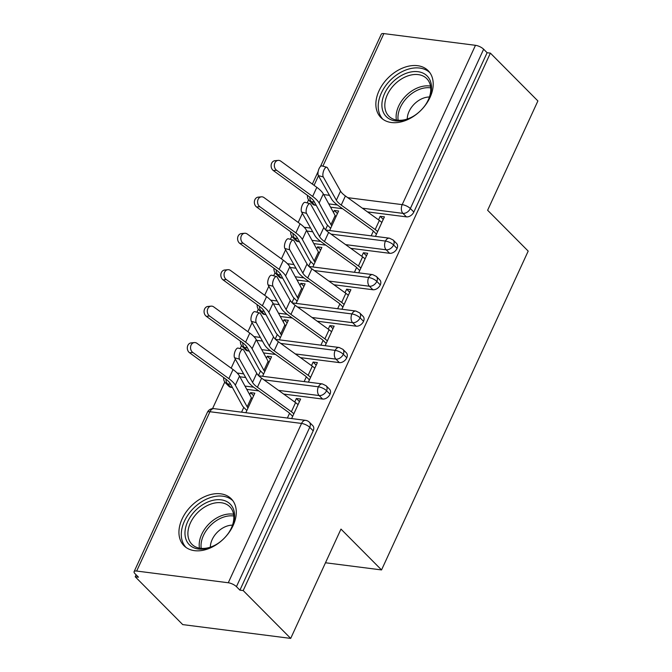 <?xml version="1.0" encoding="UTF-8"?>
<svg xmlns="http://www.w3.org/2000/svg" width="672" height="672" viewBox="0 0 672 672"><rect width="100%" height="100%" fill="white"/><g stroke="black" fill="none" stroke-linecap="round" stroke-linejoin="round"><path stroke-width="1.01" d="M430.055 97.373A33.298 23.066 135.2 0 1 380.915 117.575A33.298 23.066 135.2 0 1 379.008 90.846A33.298 23.066 135.2 0 1 428.156 70.644A33.298 23.066 135.2 0 1 430.055 97.373M233.134 525.504A33.298 23.066 135.2 0 1 183.994 545.714A33.298 23.066 135.2 0 1 182.087 518.986A33.298 23.066 135.2 0 1 231.235 498.784A33.298 23.066 135.2 0 1 233.134 525.504M320.443 166.522L381.301 34.196A6.401 2.192 24.7 0 1 383.863 33.6L475.474 45.31A6.401 2.192 24.7 0 1 483.638 49.216L487.108 52.71L490.384 53.122L537.894 100.951L487.62 210.26L528.192 251.101L381.545 569.932L340.973 529.091L290.699 638.4L182.725 624.599L135.215 576.769L138.482 577.189L135.013 573.695A6.401 2.192 -155.3 0 1 134.106 571.645L207.379 412.322A6.401 2.192 -155.3 0 1 209.95 411.726L136.668 571.049A6.401 2.192 -155.3 0 0 134.106 571.645M308.574 199.844L307.171 202.902M302.366 213.352L298.2 222.415M291.816 236.284L290.413 239.333M285.608 249.791L281.434 258.854M275.058 272.723L273.655 275.772M268.85 286.23L264.676 295.294M258.3 309.162L256.897 312.211M252.084 322.669L247.918 331.733M241.542 345.593L240.139 348.65M235.326 359.1L231.16 368.164M224.784 382.032L212.545 408.635M136.114 574.804L135.215 576.769M325.492 562.766L381.545 569.932M228.278 582.758L301.56 423.436A6.401 2.192 -155.3 0 1 309.725 427.333A6.401 4.435 -44.8 0 0 309.355 422.201L312.824 425.695A6.401 4.435 135.2 0 1 313.194 430.828L309.725 427.333L236.443 586.656A6.401 2.192 -155.3 0 0 228.278 582.758L136.668 571.049M313.194 430.828L239.912 590.15L243.188 590.57L290.699 638.4M236.443 586.656L239.912 590.15M490.384 53.122L243.188 590.57M299.443 401.596L296.369 398.496L300.619 399.034L291.64 418.572M245.834 412.717L254.814 393.179L250.564 392.641L253.638 395.741M250.564 392.641L249.656 394.615M246.851 410.491L243.776 407.4L241.576 412.171M296.369 398.496L294.739 402.032M239.484 359.142L252.554 382.402A15.792 5.41 24.7 0 0 257.418 387.265L291.379 411.734A12.81 4.385 -155.3 0 1 293.832 413.792L298.024 404.687A12.81 4.385 -155.3 0 0 295.571 402.629L261.61 378.16A15.792 5.41 24.7 0 1 256.746 373.296L243.676 350.028A5.334 2.142 105.5 0 0 243.004 349.448A5.334 2.142 105.5 0 0 239.828 353.044A5.334 2.142 105.5 0 0 239.484 359.142L234.587 357.781L247.657 381.041A21.344 7.308 -155.3 0 0 254.226 387.618L288.187 412.087A7.258 2.486 24.7 0 1 289.582 413.246L287.381 418.026M314.446 202.062L311.321 201.659L314.798 205.153L316.243 205.338M330.574 207.169L342.569 208.706M367.5 211.89L406.409 216.863L402.94 213.368L362.351 208.186M314.798 205.153A6.401 4.435 135.2 0 1 312.766 204.204L309.296 200.71A6.401 4.435 135.2 0 0 311.321 201.659A6.401 4.066 -82.7 0 1 309.725 197.005M487.108 52.71L413.834 212.024A6.401 4.435 135.2 0 1 406.409 216.863M298.04 241.592A6.401 4.435 135.2 0 1 296.008 240.643L292.538 237.149A6.401 4.435 135.2 0 0 294.563 238.098L298.04 241.592L299.485 241.777M331.002 234.108L385.442 241.063A6.401 2.192 24.7 0 1 393.599 244.969A6.401 4.435 -44.8 0 0 393.154 240.013L396.623 243.508A6.401 4.435 135.2 0 1 397.068 248.464A6.401 4.435 135.2 0 1 389.651 253.302L386.182 249.808L345.593 244.625M313.816 243.608L325.811 245.146M350.742 248.329L389.651 253.302M375.438 236.384L384.418 216.854L380.167 216.308L378.538 219.845M323.274 176.954L336.353 200.222A15.792 5.41 24.7 0 0 341.216 205.086L375.178 229.547A12.81 4.385 -155.3 0 1 377.63 231.605L381.822 222.499A12.81 4.385 -155.3 0 0 379.369 220.441L345.4 195.972A15.792 5.41 24.7 0 1 340.544 191.108L327.466 167.849A5.334 2.142 105.5 0 0 326.802 167.261A5.334 2.142 105.5 0 0 323.618 170.856A5.334 2.142 105.5 0 0 323.274 176.954L318.377 175.594L331.456 198.862A21.344 7.308 -155.3 0 0 338.024 205.43L371.986 229.9A7.258 2.486 24.7 0 1 373.38 231.067L371.179 235.838M329.624 230.53L338.612 211L334.354 210.454L333.446 212.428M330.649 228.312L327.566 225.212L325.492 229.74M281.274 278.032A6.401 4.435 135.2 0 1 279.25 277.074L275.78 273.58A6.401 4.435 135.2 0 0 277.805 274.537L281.274 278.032L282.719 278.216M314.244 270.547L368.676 277.502A6.401 2.192 24.7 0 1 376.841 281.408A6.401 4.435 -44.8 0 0 376.396 276.452L379.865 279.947A6.401 4.435 135.2 0 1 380.31 284.903A6.401 4.435 135.2 0 1 372.893 289.741L369.424 286.247L328.835 281.056M297.049 280.048L309.053 281.585M333.984 284.768L372.893 289.741M358.672 272.824L367.66 253.285L363.409 252.748L361.78 256.284M306.516 213.394L319.595 236.653A15.792 5.41 24.7 0 0 324.45 241.517L358.42 265.986A12.81 4.385 -155.3 0 1 360.872 268.044L365.064 258.938A12.81 4.385 -155.3 0 0 362.611 256.88L328.642 232.411A15.792 5.41 24.7 0 1 323.786 227.548L310.708 204.28A5.334 2.142 105.5 0 0 310.044 203.7A5.334 2.142 105.5 0 0 306.86 207.295A5.334 2.142 105.5 0 0 306.516 213.394L301.619 212.033L314.698 235.292A21.344 7.308 -155.3 0 0 321.266 241.87L355.228 266.339A7.258 2.486 24.7 0 1 356.614 267.506L354.421 272.278M312.866 266.969L321.854 247.439L317.596 246.893L316.688 248.867M313.891 264.743L310.808 261.652L308.725 266.179M264.516 314.471A6.401 4.435 135.2 0 1 262.492 313.513L259.022 310.019A6.401 4.435 135.2 0 0 261.047 310.976L264.516 314.471L265.961 314.656M297.486 306.986L351.918 313.942A6.401 2.192 24.7 0 1 360.083 317.848A6.401 4.435 -44.8 0 0 359.638 312.883L363.107 316.378A6.401 4.435 135.2 0 1 363.552 321.342A6.401 4.435 135.2 0 1 356.135 326.18L352.657 322.686L312.077 317.495M280.291 316.487L292.295 318.016M317.226 321.208L356.135 326.18M341.914 309.254L350.902 289.724L346.643 289.178L345.022 292.715M289.758 249.833L302.837 273.092A15.792 5.41 24.7 0 0 307.692 277.956L341.662 302.425A12.81 4.385 -155.3 0 1 344.114 304.483L348.298 295.378A12.81 4.385 -155.3 0 0 345.845 293.32L311.884 268.85A15.792 5.41 24.7 0 1 307.02 263.987L293.95 240.719A5.334 2.142 105.5 0 0 293.286 240.131A5.334 2.142 105.5 0 0 290.102 243.734A5.334 2.142 105.5 0 0 289.758 249.833L284.861 248.472L297.94 271.732A21.344 7.308 -155.3 0 0 304.5 278.3L338.47 302.77A7.258 2.486 24.7 0 1 339.856 303.937L337.663 308.717M296.108 303.408L305.096 283.87L300.838 283.332L299.93 285.306M297.133 301.182L294.05 298.082L291.967 302.61M247.758 350.902A6.401 4.435 135.2 0 1 245.734 349.952L242.256 346.458A6.401 4.435 135.2 0 0 244.289 347.407L247.758 350.902L249.203 351.086M280.728 343.417L335.16 350.381A6.401 2.192 24.7 0 1 343.325 354.278A6.401 4.435 -44.8 0 0 342.88 349.322L346.349 352.817A6.401 4.435 135.2 0 1 346.794 357.773A6.401 4.435 135.2 0 1 339.377 362.611L335.899 359.117L295.319 353.934M263.533 352.918L275.537 354.455M300.468 357.638L339.377 362.611M325.156 345.694L334.144 326.164L329.885 325.618L328.264 329.154M273 286.264L286.079 309.532A15.792 5.41 24.7 0 0 290.934 314.395L324.904 338.864A12.81 4.385 -155.3 0 1 327.356 340.922L331.54 331.808A12.81 4.385 -155.3 0 0 329.087 329.75L295.126 305.281A15.792 5.41 24.7 0 1 290.262 300.418L277.192 277.158A5.334 2.142 105.5 0 0 276.52 276.57A5.334 2.142 105.5 0 0 273.344 280.174A5.334 2.142 105.5 0 0 273 286.264L268.103 284.903L281.173 308.171A21.344 7.308 -155.3 0 0 287.742 314.74L321.712 339.209A7.258 2.486 24.7 0 1 323.098 340.376L320.905 345.156M279.35 339.839L288.33 320.309L284.08 319.763L283.172 321.745M280.367 337.621L277.292 334.522L275.209 339.049M231 387.341A6.401 4.435 135.2 0 1 228.976 386.392L225.498 382.897A6.401 4.435 135.2 0 0 227.531 383.846L231 387.341L232.445 387.526M263.97 379.856L318.402 386.812A6.401 2.192 24.7 0 1 326.567 390.718A6.401 4.435 -44.8 0 0 326.122 385.762L329.591 389.256A6.401 4.435 135.2 0 1 330.036 394.212A6.401 4.435 135.2 0 1 322.61 399.05L319.141 395.556L278.561 390.373M246.775 389.357L258.77 390.894M283.702 394.078L322.61 399.05M308.398 382.133L317.377 362.603L313.127 362.057L311.497 365.593M256.242 322.703L269.312 345.971A15.792 5.41 24.7 0 0 274.176 350.826L308.137 375.295A12.81 4.385 -155.3 0 1 310.59 377.353L314.782 368.248A12.81 4.385 -155.3 0 0 312.329 366.19L278.368 341.72A15.792 5.41 24.7 0 1 273.504 336.857L260.434 313.597A5.334 2.142 105.5 0 0 259.762 313.009A5.334 2.142 105.5 0 0 256.586 316.604A5.334 2.142 105.5 0 0 256.242 322.703L251.345 321.342L264.415 344.61A21.344 7.308 -155.3 0 0 270.984 351.179L304.954 375.648A7.258 2.486 24.7 0 1 306.34 376.816L304.147 381.587M262.592 376.278L271.572 356.748L267.322 356.202L266.414 358.176M263.609 374.06L260.534 370.961L258.451 375.488M326.122 385.762L322.384 383.922A6.401 4.066 -82.7 0 0 318.402 386.812A6.401 4.066 -82.7 0 0 319.141 395.556A6.401 4.435 -44.8 0 0 326.567 390.718L330.036 394.212M239.896 376.782L245.675 377.521M313.127 362.057L316.21 365.156M267.322 356.202L270.396 359.302M329.885 325.618L332.968 328.717M284.08 319.763L287.162 322.862M346.643 289.178L349.726 292.278M300.838 283.332L303.92 286.423M363.409 252.748L366.484 255.847M317.596 246.893L320.678 249.992M380.167 216.308L383.242 219.408M334.354 210.454L337.436 213.553M342.88 349.322L339.142 347.483A6.401 4.066 -82.7 0 0 335.16 350.381A6.401 4.066 -82.7 0 0 335.899 359.117A6.401 4.435 -44.8 0 0 343.325 354.278L346.794 357.773M256.654 340.343L262.441 341.082M359.638 312.883L355.9 311.044A6.401 4.066 -82.7 0 0 351.918 313.942A6.401 4.066 -82.7 0 0 352.657 322.686A6.401 4.435 -44.8 0 0 360.083 317.848L363.552 321.342M273.412 303.904L279.199 304.643M376.396 276.452L372.658 274.613A6.401 4.066 -82.7 0 0 368.676 277.502A6.401 4.066 -82.7 0 0 369.424 286.247A6.401 4.435 -44.8 0 0 376.841 281.408L380.31 284.903M290.17 267.473L295.957 268.212M393.154 240.013L389.416 238.174A6.401 4.066 -82.7 0 0 385.442 241.063A6.401 4.066 -82.7 0 0 386.182 249.808A6.401 4.435 -44.8 0 0 393.599 244.969L397.068 248.464M306.928 231.034L312.715 231.773M234.587 357.781A5.334 2.142 -74.5 0 1 234.931 351.683A5.334 2.142 -74.5 0 1 238.106 348.088L243.004 349.448M289.582 413.246L292.656 416.346M243.776 407.4A12.81 4.385 24.7 0 1 242.256 405.46L230.412 383.813A15.792 5.41 -155.3 0 0 225.624 378.958L189.554 352.758A5.334 4.326 -95.7 0 1 187.387 346.979A5.334 4.326 -95.7 0 1 191.117 342.896L194.351 342.577A5.334 4.326 84.3 0 0 190.613 346.66A5.334 4.326 84.3 0 0 192.78 352.439L228.85 378.638A21.344 7.308 24.7 0 1 235.326 385.199L247.17 406.837A7.258 2.486 -155.3 0 0 248.027 407.938L252.218 398.832A7.258 2.486 -155.3 0 1 251.362 397.732L247.17 406.837M251.362 397.732L239.518 376.093A21.344 7.308 24.7 0 0 233.041 369.533L196.972 343.325A5.334 4.326 84.3 0 0 194.351 342.577M251.345 321.342A5.334 2.142 -74.5 0 1 251.689 315.244A5.334 2.142 -74.5 0 1 254.864 311.648L259.762 313.009M306.34 376.816L309.422 379.915M268.103 284.903A5.334 2.142 -74.5 0 1 268.447 278.813A5.334 2.142 -74.5 0 1 271.622 275.209L276.52 276.57M323.098 340.376L326.18 343.476M284.861 248.472A5.334 2.142 -74.5 0 1 285.205 242.374A5.334 2.142 -74.5 0 1 288.38 238.77L293.286 240.131M339.856 303.937L342.938 307.037M301.619 212.033A5.334 2.142 -74.5 0 1 301.963 205.934A5.334 2.142 -74.5 0 1 305.147 202.339L310.044 203.7M356.614 267.506L359.696 270.598M260.534 370.961A12.81 4.385 24.7 0 1 259.014 369.02L247.17 347.382A15.792 5.41 -155.3 0 0 242.382 342.527L206.312 316.319A5.334 4.326 -95.7 0 1 204.145 310.54A5.334 4.326 -95.7 0 1 207.883 306.457L211.109 306.138A5.334 4.326 84.3 0 0 207.371 310.22A5.334 4.326 84.3 0 0 209.538 316L245.608 342.199A21.344 7.308 24.7 0 1 252.084 348.76L263.928 370.406A7.258 2.486 -155.3 0 0 264.785 371.507L268.976 362.393A7.258 2.486 -155.3 0 1 268.12 361.292L263.928 370.406M268.12 361.292L256.276 339.654A21.344 7.308 24.7 0 0 249.799 333.094L213.73 306.894A5.334 4.326 84.3 0 0 211.109 306.138M277.292 334.522A12.81 4.385 24.7 0 1 275.772 332.581L263.936 310.943A15.792 5.41 -155.3 0 0 259.14 306.088L223.07 279.888A5.334 4.326 -95.7 0 1 220.903 274.109A5.334 4.326 -95.7 0 1 224.641 270.018L227.867 269.699A5.334 4.326 84.3 0 0 224.137 273.781A5.334 4.326 84.3 0 0 226.304 279.56L262.366 305.768A21.344 7.308 24.7 0 1 268.842 312.329L280.686 333.967A7.258 2.486 -155.3 0 0 281.543 335.068L285.734 325.954A7.258 2.486 -155.3 0 1 284.878 324.862L280.686 333.967M284.878 324.862L273.034 303.215A21.344 7.308 24.7 0 0 266.557 296.654L230.488 270.455A5.334 4.326 84.3 0 0 227.867 269.699M294.05 298.082A12.81 4.385 24.7 0 1 292.538 296.15L280.694 274.504A15.792 5.41 -155.3 0 0 275.898 269.648L239.837 243.449A5.334 4.326 -95.7 0 1 237.67 237.67A5.334 4.326 -95.7 0 1 241.399 233.587L244.625 233.26A5.334 4.326 84.3 0 0 240.895 237.342A5.334 4.326 84.3 0 0 243.062 243.13L279.124 269.329A21.344 7.308 24.7 0 1 285.6 275.89L297.444 297.528A7.258 2.486 -155.3 0 0 298.309 298.628L302.492 289.523A7.258 2.486 -155.3 0 1 301.636 288.422L297.444 297.528M301.636 288.422L289.792 266.776A21.344 7.308 24.7 0 0 283.315 260.215L247.246 234.016A5.334 4.326 84.3 0 0 244.625 233.26M310.808 261.652A12.81 4.385 24.7 0 1 309.296 259.711L297.452 238.064A15.792 5.41 -155.3 0 0 292.656 233.209L256.595 207.01A5.334 4.326 -95.7 0 1 254.428 201.23A5.334 4.326 -95.7 0 1 258.157 197.148L261.383 196.829A5.334 4.326 84.3 0 0 257.653 200.911A5.334 4.326 84.3 0 0 259.82 206.69L295.882 232.89A21.344 7.308 24.7 0 1 302.366 239.45L314.202 261.097A7.258 2.486 -155.3 0 0 315.067 262.189L319.25 253.084A7.258 2.486 -155.3 0 1 318.394 251.983L314.202 261.097M318.394 251.983L306.55 230.345A21.344 7.308 24.7 0 0 300.073 223.784L264.012 197.576A5.334 4.326 84.3 0 0 261.383 196.829M231.865 527.251A28.812 19.958 135.2 0 1 228.976 532.384A28.812 19.958 135.2 0 1 217.61 543.682A28.812 19.958 135.2 0 1 190.949 546.126A28.812 19.958 135.2 0 1 187.698 521.606A28.812 19.958 135.2 0 1 221.096 499.834A28.812 19.958 135.2 0 1 231.865 527.251M228.808 532.644A26.678 18.48 -44.8 0 0 231.319 528.133A26.678 18.48 -44.8 0 0 229.79 506.722A26.678 18.48 -44.8 0 0 190.42 522.908A26.678 18.48 -44.8 0 0 191.94 544.32A26.678 18.48 -44.8 0 0 217.871 543.505M232.504 525.143A18.992 13.163 -44.8 0 0 212.142 539.608A18.992 13.163 -44.8 0 0 210.344 547.159M232.94 500.808A33.079 22.915 -44.8 0 0 184.422 521.186A33.079 22.915 -44.8 0 0 186.01 547.428M428.786 99.12A28.812 19.958 135.2 0 1 425.897 104.252A28.812 19.958 135.2 0 1 414.532 115.542A28.812 19.958 135.2 0 1 387.87 117.986A28.812 19.958 135.2 0 1 384.619 93.475A28.812 19.958 135.2 0 1 418.018 71.702A28.812 19.958 135.2 0 1 428.786 99.12M425.72 104.504A26.678 18.48 -44.8 0 0 428.232 100.002A26.678 18.48 -44.8 0 0 426.712 78.582A26.678 18.48 -44.8 0 0 387.341 94.769A26.678 18.48 -44.8 0 0 388.861 116.189A26.678 18.48 -44.8 0 0 414.784 115.374M429.425 97.012A18.992 13.163 -44.8 0 0 409.063 111.468A18.992 13.163 -44.8 0 0 407.266 119.02M429.862 72.677A33.079 22.915 -44.8 0 0 381.343 93.055A33.079 22.915 -44.8 0 0 382.931 119.297M318.377 175.594A5.334 2.142 -74.5 0 1 318.721 169.504A5.334 2.142 -74.5 0 1 321.905 165.9L326.802 167.261M373.38 231.067L376.454 234.167M327.566 225.212A12.81 4.385 24.7 0 1 326.054 223.272L314.21 201.634A15.792 5.41 -155.3 0 0 309.414 196.778L273.353 170.57A5.334 4.326 -95.7 0 1 271.186 164.791A5.334 4.326 -95.7 0 1 274.915 160.709L278.141 160.39A5.334 4.326 84.3 0 0 274.411 164.472A5.334 4.326 84.3 0 0 276.578 170.251L312.64 196.451A21.344 7.308 24.7 0 1 319.124 203.011L330.96 224.658A7.258 2.486 -155.3 0 0 331.825 225.758L336.017 216.644A7.258 2.486 -155.3 0 1 335.152 215.544L330.96 224.658M335.152 215.544L323.308 193.906A21.344 7.308 24.7 0 0 316.831 187.345L280.77 161.146A5.334 4.326 84.3 0 0 278.141 160.39M309.355 422.201A6.401 6.401 0 0 0 305.626 420.361A6.401 4.066 -82.7 0 0 301.56 423.436L209.95 411.726A6.401 4.066 -82.7 0 1 214.015 408.652A6.401 6.401 0 0 0 207.379 412.322M383.863 33.6L322.888 166.169M318.478 175.762L314.076 185.338M323.686 194.594L329.473 195.334M347.76 197.669L402.2 204.632L475.474 45.31M483.638 49.216L410.357 208.53L413.834 212.024M402.2 204.632A6.401 2.192 24.7 0 1 410.357 208.53A6.401 4.435 -44.8 0 1 402.94 213.368A6.401 4.066 -82.7 0 1 402.2 204.632M253.638 387.181L244.978 386.081M230.647 384.25L227.531 383.846A6.401 4.066 -82.7 0 1 225.935 379.193M270.396 350.75L261.744 349.642M247.414 347.81L244.289 347.407A6.401 4.066 -82.7 0 1 242.693 342.754M287.154 314.311L278.502 313.202M264.172 311.371L261.047 310.976A6.401 4.066 -82.7 0 1 259.451 306.314M303.92 277.872L295.26 276.763M280.93 274.932L277.805 274.537A6.401 4.066 -82.7 0 1 276.209 269.875M320.678 241.433L312.018 240.332M297.688 238.501L294.563 238.098A6.401 4.066 -82.7 0 1 292.967 233.444M337.436 205.002L328.776 203.893M291.379 411.734L295.571 402.629M257.418 387.265L261.61 378.16M252.554 382.402L256.746 373.296M192.78 352.439L189.554 352.758M233.041 369.533L228.85 378.638M239.518 376.093L235.326 385.199M308.137 375.295L312.329 366.19M274.176 350.826L278.368 341.72M269.312 345.971L273.504 336.857M324.904 338.864L329.087 329.75M290.934 314.395L295.126 305.281M286.079 309.532L290.262 300.418M341.662 302.425L345.845 293.32M307.692 277.956L311.884 268.85M302.837 273.092L307.02 263.987M358.42 265.986L362.611 256.88M324.45 241.517L328.642 232.411M319.595 236.653L323.786 227.548M209.538 316L206.312 316.319M249.799 333.094L245.608 342.199M256.276 339.654L252.084 348.76M226.304 279.56L223.07 279.888M266.557 296.654L262.366 305.768M273.034 303.215L268.842 312.329M243.062 243.13L239.837 243.449M283.315 260.215L279.124 269.329M289.792 266.776L285.6 275.89M259.82 206.69L256.595 207.01M300.073 223.784L295.882 232.89M306.55 230.345L302.366 239.45M199.466 548.15A26.678 18.48 135.2 0 1 201.718 534.29A26.678 18.48 135.2 0 1 233.57 514.273M233.789 516.012A25.805 17.875 -44.8 0 0 203.465 535.45A25.805 17.875 -44.8 0 0 201.205 548.377M396.388 120.019A26.678 18.48 135.2 0 1 398.639 106.151A26.678 18.48 135.2 0 1 430.492 86.134M430.71 87.881A25.805 17.875 -44.8 0 0 400.386 107.318A25.805 17.875 -44.8 0 0 398.126 120.246M375.178 229.547L379.369 220.441M341.216 205.086L345.4 195.972M336.353 200.222L340.544 191.108M276.578 170.251L273.353 170.57M316.831 187.345L312.64 196.451M323.308 193.906L319.124 203.011M312.354 184.094L318.184 171.419M223.692 377.563A6.401 6.401 0 0 0 225.498 382.897M305.626 420.361L214.015 408.652M240.45 341.124A6.401 6.401 0 0 0 242.256 346.458M237.149 373.027L243.617 373.85M258.754 375.791L322.384 383.922M257.208 304.685A6.401 6.401 0 0 0 259.022 310.019M253.907 336.588L260.375 337.42M275.512 339.352L339.142 347.483M273.974 268.246A6.401 6.401 0 0 0 275.78 273.58M270.673 300.149L277.133 300.98M292.27 302.912L355.9 311.044M290.732 231.815A6.401 6.401 0 0 0 292.538 237.149M287.431 263.718L293.891 264.541M309.028 266.473L372.658 274.613M307.49 195.376A6.401 6.401 0 0 0 309.296 200.71M304.189 227.279L310.657 228.102M325.786 230.042L389.416 238.174"/></g></svg>

